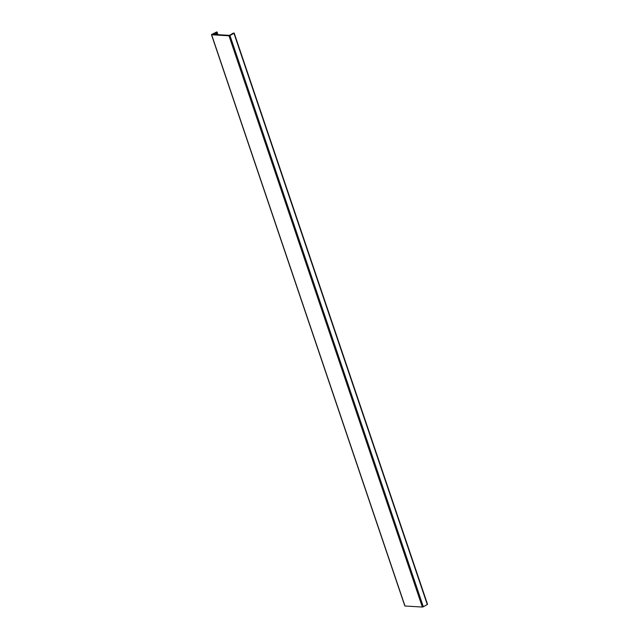 <?xml version="1.0" encoding="UTF-8"?>
<svg xmlns="http://www.w3.org/2000/svg" width="639" height="639" viewBox="0 0 639 639"><rect width="100%" height="100%" fill="white"/><g stroke="black" fill="none" stroke-linecap="round" stroke-linejoin="round"><path stroke-width="0.96" d="M212.963 34.37L216.805 31.95L211.741 34.45M215.854 34.538L215.303 32.901M212.843 34.362L229.361 35.353L232.133 33.907M229.968 35.536L229.01 35.816L422.363 607.05L423.322 606.778L229.968 35.536L233.938 33.284L427.291 604.526L423.322 606.778M234.01 32.98L232.213 33.603M422.363 607.05L404.982 606.004L211.629 34.77L229.01 35.816M217.939 34.666L217.028 31.966M217.228 34.626L216.509 32.501M216.909 34.602L216.246 32.645M234.17 33.044L427.523 604.278M211.477 34.706L404.83 605.948"/></g></svg>
